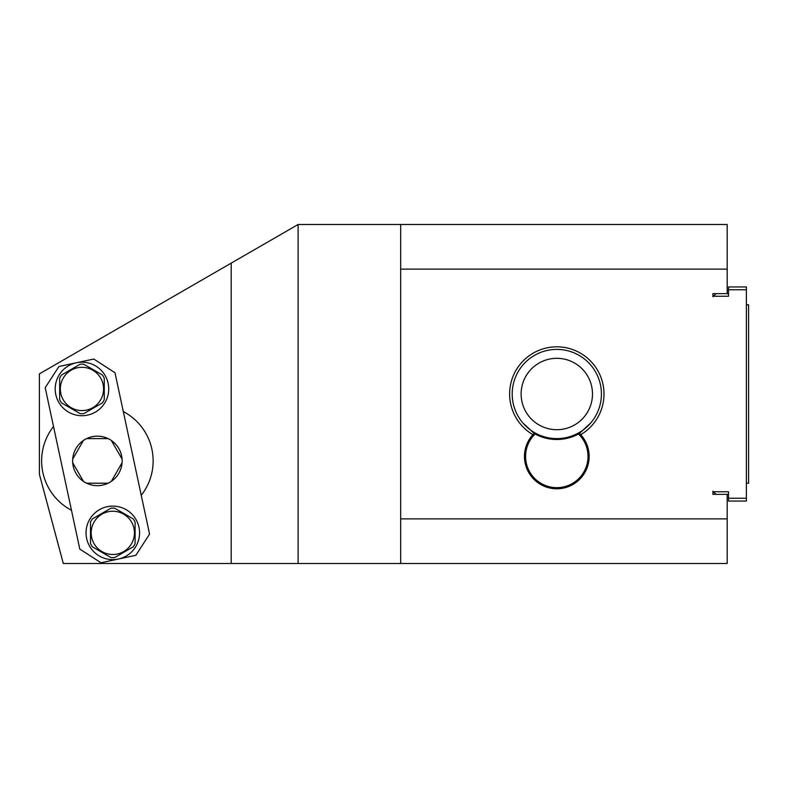 <?xml version="1.0" encoding="UTF-8"?>
<svg xmlns="http://www.w3.org/2000/svg" width="788" height="788" viewBox="0 0 788 788"><rect width="100%" height="100%" fill="white"/><g stroke="black" fill="none" stroke-linecap="round" stroke-linejoin="round"><path stroke-width="1.18" d="M522.887 422.969L534.146 433.37A42.375 42.375 0 0 0 535.121 433.971A31.224 31.224 0 0 0 556.801 487.664A31.224 31.224 0 0 0 577.811 433.351M535.801 433.351A31.224 31.224 0 0 0 535.111 433.991A45.497 45.497 0 0 0 578.5 433.991A42.375 42.375 0 0 0 579.466 433.37L580.717 434.671A32.338 32.338 0 0 0 579.466 433.37L590.724 422.969M601.411 394A44.601 44.601 0 0 1 556.801 438.601A44.601 44.601 0 0 1 512.2 394A44.601 44.601 0 0 1 556.801 349.399A44.601 44.601 0 0 1 601.411 394M53.515 426.495A55.751 55.751 0 0 0 71.472 510.269M141.249 495.317A55.751 55.751 0 0 0 123.302 411.543M91.172 532.865A21.631 21.631 0 0 0 112.802 554.506A21.631 21.631 0 0 0 134.443 532.865A21.631 21.631 0 0 0 112.802 511.235A21.631 21.631 0 0 0 91.172 532.865M90.502 532.865L90.502 543.612A24.753 24.753 0 0 0 92.354 546.813L110.96 557.559A24.753 24.753 0 0 0 114.654 557.559L133.261 546.813A24.753 24.753 0 0 0 135.103 543.612L135.103 522.129A24.753 24.753 0 0 0 133.261 518.928L114.654 508.181A24.753 24.753 0 0 0 110.96 508.181L92.354 518.928A24.753 24.753 0 0 0 90.502 522.129L90.502 532.865M125.174 509.137A26.762 26.762 0 0 1 136.541 545.237A26.762 26.762 0 0 1 100.44 556.604A26.762 26.762 0 0 1 89.074 520.494A26.762 26.762 0 0 1 125.174 509.137M103.592 388.947A21.631 21.631 0 0 0 81.962 367.306A21.631 21.631 0 0 0 60.331 388.947A21.631 21.631 0 0 0 81.962 410.578A21.631 21.631 0 0 0 103.592 388.947M104.262 388.947L104.262 378.201A24.753 24.753 0 0 0 102.42 374.999L83.814 364.253A24.753 24.753 0 0 0 80.12 364.253L61.513 374.999A24.753 24.753 0 0 0 59.661 378.201L59.661 399.683A24.753 24.753 0 0 0 61.513 402.885L80.12 413.631A24.753 24.753 0 0 0 83.814 413.631L102.42 402.885A24.753 24.753 0 0 0 104.262 399.683L104.262 388.947M94.333 365.208A26.762 26.762 0 0 1 105.7 401.309A26.762 26.762 0 0 1 69.59 412.676A26.762 26.762 0 0 1 58.233 376.575A26.762 26.762 0 0 1 94.333 365.208M72.703 459.059A24.753 24.753 0 0 0 72.703 462.753L83.439 481.36A24.753 24.753 0 0 0 86.641 483.211L108.133 483.211A24.753 24.753 0 0 0 111.325 481.36L122.071 462.753A24.753 24.753 0 0 0 122.071 459.059L111.325 440.453A24.753 24.753 0 0 0 108.133 438.601L86.641 438.601A24.753 24.753 0 0 0 83.439 440.453L72.703 459.059A24.753 24.753 0 0 1 83.439 440.453M86.641 438.601A24.753 24.753 0 0 1 108.133 438.601M111.325 440.453A24.753 24.753 0 0 1 122.071 459.059M746.374 483.211L748.6 483.211L748.6 304.789L746.374 304.789M532.895 434.671L534.146 433.37A32.338 32.338 0 0 0 532.895 434.671A47.181 47.181 0 0 1 556.801 346.819A47.181 47.181 0 0 1 580.717 434.671A32.338 32.338 0 0 1 579.308 479.665A32.338 32.338 0 0 1 534.294 479.665A32.338 32.338 0 0 1 532.895 434.671M39.4 373.867L298.1 224.501L727.186 224.501L727.186 269.112L400.688 269.112L400.688 518.888L727.186 518.888L727.186 563.499L63.306 563.499L39.4 474.287L39.4 373.867M231.199 563.499L231.199 263.133M727.186 269.112L727.186 293.638L712.913 293.638L712.913 296.761L713.426 296.249L728.526 296.249L728.526 289.748L746.374 289.748L746.374 286.95L728.526 286.95L728.526 289.748M727.186 518.888L727.186 494.362L712.913 494.362L712.913 491.239L716.036 494.362M298.1 563.499L298.1 224.501M400.688 518.888L400.688 563.499M400.688 224.501L400.688 269.112M728.526 501.05L746.374 501.05L746.374 498.252L728.526 498.252L728.526 501.05M746.374 289.748L746.374 498.252M713.426 491.751L728.526 491.751L728.526 498.252M716.036 293.638L713.426 296.249M728.526 293.638L727.186 293.638M727.186 494.362L728.526 494.362M122.071 462.753A24.753 24.753 0 0 1 111.325 481.36M108.133 483.211A24.753 24.753 0 0 1 86.641 483.211M83.439 481.36A24.753 24.753 0 0 1 72.703 462.753M58.913 366.509L45.202 387.696L79.785 549.069L100.972 562.77L135.861 555.294L149.562 534.116L114.989 372.744L93.802 359.032L58.913 366.509M521.124 394A35.687 35.687 0 0 0 556.801 429.687A35.687 35.687 0 0 0 592.487 394A35.687 35.687 0 0 0 556.801 358.313A35.687 35.687 0 0 0 521.124 394"/></g></svg>
